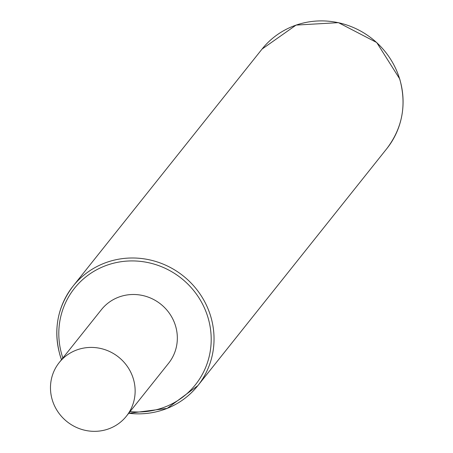 <?xml version="1.0" encoding="UTF-8"?>
<svg xmlns="http://www.w3.org/2000/svg" width="453" height="453" viewBox="0 0 453 453"><rect width="100%" height="100%" fill="white"/><g stroke="black" fill="none" stroke-linecap="round" stroke-linejoin="round"><path stroke-width="0.68" d="M133.307 378.708A42.973 41.308 -141.4 0 0 100.351 348.402A42.973 41.308 -141.4 0 0 59.207 362.587A42.973 41.308 -141.4 0 0 52.31 400.044A42.973 41.308 -141.4 0 0 85.266 430.35A42.973 41.308 -141.4 0 0 126.41 416.165A42.973 41.308 -141.4 0 0 133.307 378.708M59.207 362.587L101.404 309.665A42.973 41.308 38.6 0 1 142.548 295.481A42.973 41.308 38.6 0 1 175.504 325.786A42.973 41.308 38.6 0 1 168.607 363.244L126.41 416.165M386.856 148.578C402.53 127.842 406.811 104.62 399.705 78.907L376.737 42.531L338.442 22.65L296.086 25.091L262.055 49.077A79.807 76.716 38.6 0 1 338.47 22.735A79.807 76.716 38.6 0 1 399.671 79.015A79.807 76.716 38.6 0 1 386.856 148.578L197.825 385.673A79.807 76.716 -141.4 0 0 210.634 316.115A79.807 76.716 -141.4 0 0 149.439 259.829A79.807 76.716 -141.4 0 0 73.024 286.171A79.807 76.716 -141.4 0 0 60.215 355.735A79.807 76.716 -141.4 0 0 61.523 359.682M128.726 413.261A79.807 76.716 -141.4 0 0 197.825 385.673L167.168 408.402L128.675 413.323M130.062 411.584A77.35 74.354 -141.4 0 0 207.899 317.253A77.35 74.354 -141.4 0 0 112.808 263.403A77.35 74.354 -141.4 0 0 62.106 355.656A77.35 74.354 -141.4 0 0 62.859 358.006M262.055 49.077L73.024 286.171C57.35 306.908 53.069 330.129 60.181 355.843L61.478 359.744"/></g></svg>
